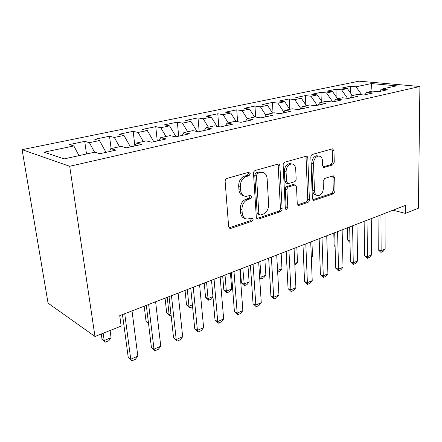 <?xml version="1.0" encoding="UTF-8"?>
<svg xmlns="http://www.w3.org/2000/svg" width="442" height="442" viewBox="0 0 442 442"><rect width="100%" height="100%" fill="white"/><g stroke="black" fill="none" stroke-linecap="round" stroke-linejoin="round"><path stroke-width="0.66" d="M250.249 173.645L248.741 172.286L227.039 178.375C225.785 178.883 225.149 179.933 225.144 181.524L228.636 226.619L230.343 228.475L230.868 228.381L251.99 221.265L253.238 219.138L252.095 217.851L247.559 219.083C244.492 218.912 242.713 216.928 242.227 213.127L241.967 209.458C242.028 204.569 243.967 201.287 247.785 199.613L250.498 198.767L251.758 196.629L250.559 195.292L246.211 196.408C243.001 196.259 241.133 194.187 240.608 190.187L240.343 186.441C240.398 181.458 242.365 178.17 246.233 176.568L248.973 175.789L250.249 173.645M243.851 195.894C241.012 195.392 239.376 193.331 238.94 189.706L238.674 185.972C238.73 180.999 240.686 177.717 244.548 176.126L247.293 175.347L248.564 173.214L248.327 172.402M229.067 227.84L250.332 220.713L251.575 218.586L251.448 218.017M245.161 218.492C242.498 217.961 240.967 215.994 240.575 212.585L240.31 208.928C240.365 204.055 242.304 200.778 246.122 199.11L248.829 198.27L250.089 196.137L249.907 195.452M332.699 164.921L334.257 162.175L333.953 150.689L332.506 148.816L312.466 154.413C311.428 154.844 310.886 155.788 310.831 157.242L312.378 198.646L313.776 200.403L333.489 193.817L335.03 191.077L334.666 177.557L333.301 175.778L324.754 178.424L323.174 181.203L323.395 188.016C323.108 192.386 321.384 194.933 318.218 195.646C316.002 195.524 314.754 193.944 314.483 190.916L313.5 163.728C313.748 159.363 315.433 156.811 318.56 156.07C320.925 156.186 322.251 157.86 322.533 161.087L322.677 165.623L324.119 167.463L332.699 164.921L330.97 164.551L332.528 161.811L332.213 150.357L331.787 148.993M405.441 205.419L119.738 315.627L121.147 326.102L94.975 336.484L69.687 166.28L419.9 86.483L418.403 208.221L405.391 213.381L405.441 205.419M279.902 166.004C279.758 164.744 279.206 164.093 278.228 164.048L255.327 170.441C254.139 170.927 253.537 171.938 253.515 173.485L256.327 217.37L257.935 219.193L258.399 219.11L280.416 211.696C281.51 211.182 282.073 210.204 282.112 208.757L279.902 166.004L278.189 165.612L277.67 164.17M284.852 162.159L306.251 156.186C307.168 156.225 307.687 156.866 307.803 158.098L309.411 199.635C309.367 201.038 308.825 201.983 307.798 202.469L298.709 205.475L297.256 203.696L296.505 186.828L294.98 184.988L288.637 186.911C287.554 187.391 286.991 188.364 286.952 189.828L287.819 207.552L286.355 209.646L285.305 208.397L283.134 165.093C283.173 163.595 283.742 162.617 284.852 162.159M69.687 166.28L22.1 149.661L359.064 81.173L419.9 86.483M86.499 153.993L84.731 141.374L69.284 144.584L73.831 145.937L44.09 152.175L64.134 158.91L94.765 152.175L99.886 153.706L115.975 150.125L110.749 148.661L121.136 146.379L126.423 147.805L141.7 144.407L136.329 143.042L146.208 140.871L151.634 142.197L166.164 138.965L160.661 137.694L170.071 135.622L175.618 136.865L189.458 133.788L183.844 132.594L192.811 130.628L198.464 131.782L211.657 128.849L205.95 127.738L214.508 125.854L220.249 126.937L232.846 124.136L227.055 123.097L235.232 121.301L241.05 122.312L253.084 119.638L247.227 118.666L255.045 116.942L260.929 117.892L272.438 115.334L266.52 114.423L274.007 112.776L279.941 113.666L290.963 111.213L285.002 110.362L292.173 108.782L298.151 109.616L308.709 107.268L302.709 106.467L309.593 104.953L315.599 105.732L325.726 103.483L319.704 102.732L326.307 101.279L332.34 102.014L342.064 99.848L336.014 99.146L342.357 97.754L348.418 98.439L357.755 96.362L351.688 95.699L357.788 94.361L363.86 95.002L372.838 93.008L366.766 92.389L372.634 91.096L378.711 91.698L387.352 89.781L381.269 89.196L379.286 91.571M84.731 141.374L89.383 142.678L99.5 140.556L105.992 152.346M111.102 148.584L109.517 136.235L94.787 139.291L99.5 140.556M109.517 136.235L114.312 137.451L123.959 135.429L130.456 146.904M134.876 145.921L133.164 131.329L119.108 134.246L123.959 135.429M133.164 131.329L138.086 132.467L147.291 130.539L153.783 141.716M157.275 140.943L155.744 126.644L142.318 129.429L147.291 130.539M155.744 126.644L160.783 127.71L169.573 125.865L176.054 136.766M178.695 136.18L177.336 122.163L164.496 124.826L169.573 125.865M177.336 122.163L182.469 123.163L190.878 121.401L197.01 131.484M199.198 131.622L197.994 117.876L185.706 120.428L190.878 121.401M197.994 117.876L203.215 118.815L211.265 117.13L216.972 126.318M218.796 126.666L217.784 113.771L206.011 116.213L211.265 117.13M217.784 113.771L223.077 114.649L230.79 113.036L236.127 121.456M237.586 121.71L236.757 109.837L225.47 112.18L230.79 113.036M236.757 109.837L242.117 110.66L249.509 109.108L254.631 117.036M255.642 117.042L254.968 106.058L244.133 108.307L249.509 109.108M254.968 106.058L260.377 106.831L267.471 105.345L272.565 113.091M273.018 112.992L272.454 102.428L262.045 104.588L267.471 105.345M272.454 102.428L277.907 103.157L284.725 101.726L289.792 109.307M289.731 109.218L289.261 98.942L279.256 101.019L284.725 101.726M289.261 98.942L294.753 99.627L301.306 98.251L306.345 105.666M305.787 104.848L305.428 95.588L295.803 97.588L301.306 98.251M305.428 95.588L310.947 96.229L317.257 94.908L322.262 102.168M321.257 100.704L320.991 92.361L311.726 94.284L317.257 94.908M320.991 92.361L326.533 92.964L332.605 91.693L337.583 98.798M336.169 96.781L335.981 89.251L327.052 91.102L332.605 91.693M335.981 89.251L341.544 89.814L347.395 88.588L352.34 95.555M350.561 93.047L350.434 86.251L341.826 88.035L347.395 88.588M350.434 86.251L356.009 86.787L371.324 83.571L396.612 85.825L381.269 89.196M366.766 92.389L364.799 94.792M356.009 86.787L361.727 94.776M371.324 83.571L372.065 91.223M351.688 95.699L349.749 98.141M341.544 89.814L347.561 98.339M336.014 99.146L334.097 101.621M326.533 92.964L332.765 101.914M319.704 102.732L317.815 105.24M310.947 96.229L317.218 105.373M302.709 106.467L300.858 109.014M294.753 99.627L300.98 108.848M285.002 110.362L283.184 112.942M277.907 103.157L283.814 112.047M266.52 114.423L264.747 117.042M260.377 106.831L265.918 115.318M247.227 118.666L245.503 121.323M242.117 110.66L247.244 118.66M227.055 123.097L225.387 125.793M223.077 114.649L228.227 122.837M205.95 127.738L204.342 130.473M203.215 118.815L208.381 127.202M183.844 132.594L182.308 135.374M182.469 123.163L187.651 131.76M160.661 137.694L159.203 140.512M160.783 127.71L165.977 136.523M136.329 143.042L134.959 145.904M138.086 132.467L143.285 141.512M110.749 148.661L109.478 151.573M114.312 137.451L119.517 146.738M89.383 142.678L94.577 152.219M393.032 210.21L405.391 213.381M94.975 336.484L48.068 303.151L22.1 149.661M73.831 145.937L79.019 155.639M256.725 218.569L278.736 211.182C279.83 210.674 280.394 209.696 280.427 208.254L278.189 165.612M257.697 173.308L256.437 175.43L258.852 213.845L259.973 215.132L263.051 214.155C266.686 212.48 268.548 209.281 268.637 204.569L267.128 178.574C266.664 174.546 264.83 172.463 261.625 172.319L257.697 173.308L256.006 172.877L254.747 174.999L256.437 175.43M259.36 214.934L258.31 214.597L257.183 213.315L254.747 174.999M262.106 172.314L259.935 171.894L258.824 172.082L260.515 172.502M256.006 172.877L258.824 172.082M297.593 204.856L306.102 202C307.129 201.513 307.665 200.574 307.715 199.171L306.079 157.733L305.61 156.335M293.98 184.728L292.924 184.612L286.941 186.469C285.858 186.949 285.294 187.916 285.256 189.375L286.134 207.06L287.819 207.552M285.388 208.851L286.134 207.06M295.715 169.043C295.378 165.744 293.958 164.037 291.438 163.921C288.085 164.689 286.294 167.336 286.068 171.861L286.56 181.8L288.129 183.673L294.477 181.773C295.549 181.297 296.107 180.336 296.151 178.883L295.715 169.043M291.505 163.916L289.725 163.534C286.372 164.302 284.582 166.938 284.361 171.452L286.068 171.861M287.399 183.485L286.427 183.237L284.858 181.369L284.361 171.452M323.069 166.921L330.97 164.551M318.395 156.037L316.826 155.717C313.704 156.457 312.019 158.998 311.77 163.352L313.5 163.728M316.516 195.198L316.516 195.198C314.295 195.071 313.052 193.497 312.776 190.474L311.77 163.352M312.698 199.784L331.782 193.381L333.318 190.651L332.948 177.165L332.611 175.955M101.24 333.997L101.958 338.915L104.201 340.5L111.08 337.721L110.069 330.5M111.08 337.721L108.848 340.727L105.417 342.119L101.958 338.915M103.157 333.24L104.201 340.5L105.417 342.119M132.025 310.886L137.838 356.142L135.423 359.285L131.887 360.827L130.749 359.213L128.23 357.44L122.517 314.555M137.838 356.142L130.749 359.213L124.732 313.704M131.887 360.827L128.23 357.44M122.44 314.588L124.561 329.925M144.202 306.19L146.037 321.212L148.418 322.638M146.308 305.378L148.429 322.693M148.54 323.649L146.037 321.212M155.606 301.792L160.766 346.208L158.363 349.302L154.987 350.771L153.998 349.141L151.424 347.462L146.33 305.372M160.766 346.208L153.998 349.141L148.65 304.477M154.987 350.771L151.424 347.462M178.104 293.112L182.668 336.721L180.275 339.76L177.054 341.163L176.203 339.522L173.573 337.926L169.054 296.604M182.668 336.721L176.203 339.522L171.463 295.676M177.054 341.163L173.573 337.926M171.115 315.444L169.932 315.925L169.529 315.698L166.7 312.914L169.109 314.279L170.91 313.549M165.059 298.146L166.7 312.914M167.236 297.306L169.109 314.279L169.932 315.925M192.579 306.72L189.679 307.903L186.524 304.952L188.972 306.251L192.397 304.869M185.054 290.433L186.524 304.952M187.297 289.565L188.972 306.251L189.679 307.903M199.591 284.825L203.613 327.649L201.232 330.638L198.149 331.981L197.425 330.329L194.751 328.809L190.762 288.228M203.613 327.649L197.425 330.329L193.248 287.272M198.149 331.981L194.751 328.809M220.138 276.896L223.652 318.964L221.287 321.909L218.337 323.19L217.729 321.533L215.016 320.091L211.519 280.222M223.652 318.964L217.729 321.533L214.072 279.239M218.337 323.19L215.016 320.091M212.994 297.074L211.42 299.079L208.641 300.206L205.552 297.311L208.033 298.549L212.95 296.565M204.243 283.029L205.552 297.311M206.552 282.14L208.033 298.549L208.641 300.206M239.807 269.311L242.857 310.649L240.503 313.544L237.674 314.776L237.177 313.107L234.431 311.732L231.381 272.559M242.857 310.649L237.177 313.107L233.995 271.554M237.674 314.776L234.431 311.732M222.674 275.918L223.829 289.969L226.343 291.151L231.696 288.991L230.437 272.924M231.696 288.991L229.525 291.726L226.857 292.808L223.829 289.969M225.033 275.012L226.343 291.151L226.857 292.808M258.653 262.045L261.266 302.671L258.935 305.521L256.216 306.704L255.824 305.03L253.045 303.72L250.415 265.222M261.266 302.671L255.824 305.03L253.084 264.189M256.216 306.704L253.045 303.72M240.393 269.084L241.409 282.913L243.951 284.04L249.1 281.963L248.001 266.15M249.1 281.963L246.94 284.654L244.371 285.698L241.409 282.913M242.802 268.156L244.371 285.698M261.874 172.308L261.537 172.093M276.72 255.073L278.935 295.013L276.62 297.82L274.012 298.958L273.708 297.278L270.907 296.035L268.659 258.183M278.935 295.013L273.708 297.278L271.377 257.133M274.012 298.958L270.907 296.035M259.592 276.653L260.885 277.2L265.846 275.195L264.891 259.636M265.846 275.195L263.697 277.852L261.228 278.852L259.647 277.482M259.89 261.565L261.228 278.852M294.063 248.382L295.908 287.665L293.61 290.427L291.101 291.516L290.886 289.836L288.068 288.648L286.173 251.426M295.908 287.665L290.886 289.836L288.93 250.36M291.101 291.516L288.068 288.648M277.57 270.454L281.968 268.681L281.151 253.365M281.968 268.681L279.841 271.294L277.67 272.178M310.715 241.956L312.218 280.593L309.941 283.316L307.527 284.366L307.394 282.687L304.555 281.554L302.997 244.94M312.218 280.593L307.394 282.687L305.792 243.857M307.527 284.366L304.555 281.554M294.77 263.509L297.51 262.404L296.82 247.321M297.51 262.404L294.853 265.2M326.726 235.785L327.914 273.797L325.649 276.477L323.334 277.488L323.268 275.808L320.417 274.725L319.163 238.702M327.914 273.797L323.268 275.808L321.991 237.608M323.334 277.488L320.417 274.725M311.295 256.835L312.494 256.349L311.925 241.492M312.494 256.349L311.334 257.758M342.13 229.84L343.02 267.25L340.776 269.891L338.544 270.863L338.55 269.189L335.688 268.15L334.721 232.702M343.02 267.25L338.55 269.189L337.572 231.597M338.544 270.863L335.688 268.15M356.959 224.122L357.578 260.946L355.351 263.548L353.197 264.482L353.263 262.813L350.401 261.819L349.694 226.923M357.578 260.946L353.263 262.813L352.572 225.812M353.197 264.482L350.401 261.819M333.798 233.056L334.146 245.669L335.08 245.973M335.102 246.691L334.146 245.669M371.247 218.608L371.606 254.868L369.401 257.432L367.324 258.332L367.451 256.669L364.578 255.719L364.125 221.359M371.606 254.868L367.451 256.669L367.015 220.243M367.324 258.332L364.578 255.719M350.009 242.547L347.771 240.194L349.976 240.89M347.511 227.768L347.771 240.194M385.021 213.298L385.142 249.001L382.954 251.531L380.949 252.404L381.131 250.741L378.258 249.829L378.032 215.994M385.142 249.001L381.131 250.741L380.943 214.873M380.949 252.404L378.258 249.829M244.548 176.126L246.233 176.568M238.674 185.972L240.343 186.441M238.94 189.706L240.608 190.187M248.829 198.27L250.498 198.767M246.122 199.11L247.785 199.613M240.31 208.928L241.967 209.458M240.575 212.585L242.227 213.127M250.332 220.713L251.99 221.265M229.232 227.796L230.868 228.381M247.293 175.347L248.973 175.789M280.427 208.254L282.112 208.757M278.736 211.182L280.416 211.696M256.736 218.563L258.399 219.11M257.183 213.315L258.852 213.845M306.079 157.733L307.803 158.098M307.715 199.171L309.411 199.635M306.102 202L307.798 202.469M297.698 205L299.101 205.397M292.924 184.612L294.626 185.049M286.941 186.469L288.637 186.911M285.256 189.375L286.952 189.828M284.858 181.369L286.56 181.8M323.29 167.164L324.411 167.413M312.776 190.474L314.483 190.916M332.948 177.165L334.666 177.557M333.318 190.651L335.03 191.077M331.782 193.381L333.489 193.817M312.837 199.977L314.146 200.331M332.213 150.357L333.953 150.689M332.528 161.811L334.257 162.175M260.902 171.944L260.542 172.043M229.315 228.105L230.343 228.475M257.04 218.9L257.935 219.193M259.935 171.894L261.625 172.319M297.996 205.27L298.709 205.475M293.278 184.552L294.98 184.988M285.819 209.491L286.355 209.646M289.725 163.534L291.438 163.921M323.533 167.336L324.119 167.463M316.826 155.717L318.56 156.07M313.124 200.226L313.776 200.403"/></g></svg>
